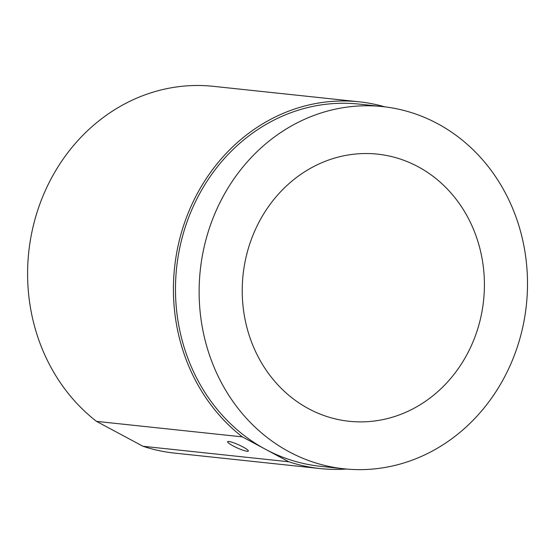 <?xml version="1.0" encoding="UTF-8"?>
<svg xmlns="http://www.w3.org/2000/svg" width="555" height="555" viewBox="0 0 555 555"><rect width="100%" height="100%" fill="white"/><g stroke="black" fill="none" stroke-linecap="round" stroke-linejoin="round"><path stroke-width="0.83" d="M242.903 446.914A11.384 1.7 -155.7 0 0 227.599 441.704A11.384 1.7 -155.7 0 0 233.051 445.866A11.384 1.7 -155.7 0 0 248.349 451.069A11.384 1.7 -155.7 0 0 242.903 446.914M308.663 408.751A134.324 120.934 -83.9 0 1 255.265 229.805A134.324 120.934 -83.9 0 1 417.971 166.66A134.324 120.934 -83.9 0 1 471.375 345.605A134.324 120.934 -83.9 0 1 308.663 408.751M289.21 451.832A182.13 163.975 96.1 0 0 344.079 468.815A182.13 163.975 96.1 0 0 520.514 336.365A182.13 163.975 96.1 0 0 437.423 123.578A182.13 163.975 96.1 0 0 382.562 106.595A182.13 163.975 96.1 0 0 206.12 239.038A182.13 163.975 96.1 0 0 289.21 451.832M288.801 461.774A184.406 166.028 96.1 0 0 320.186 468.566L174.36 453.074A184.406 166.028 96.1 0 1 142.975 446.275L288.801 461.774L265.561 449.321A182.13 163.975 96.1 0 0 320.429 466.304L344.079 468.815M384.879 106.858A184.406 166.028 96.1 0 0 359.154 101.815A184.406 166.028 96.1 0 0 184.766 222.125A184.406 166.028 96.1 0 0 242.327 436.868L96.501 421.37A184.406 166.028 96.1 0 1 38.94 206.633A184.406 166.028 96.1 0 1 213.328 86.323L359.154 101.815M320.186 468.566A184.406 166.028 96.1 0 0 346.396 469.044M382.562 106.595L358.912 104.076A182.13 163.975 96.1 0 0 182.47 236.527A182.13 163.975 96.1 0 0 265.561 449.321L242.327 436.868M142.975 446.275L96.501 421.37"/></g></svg>
